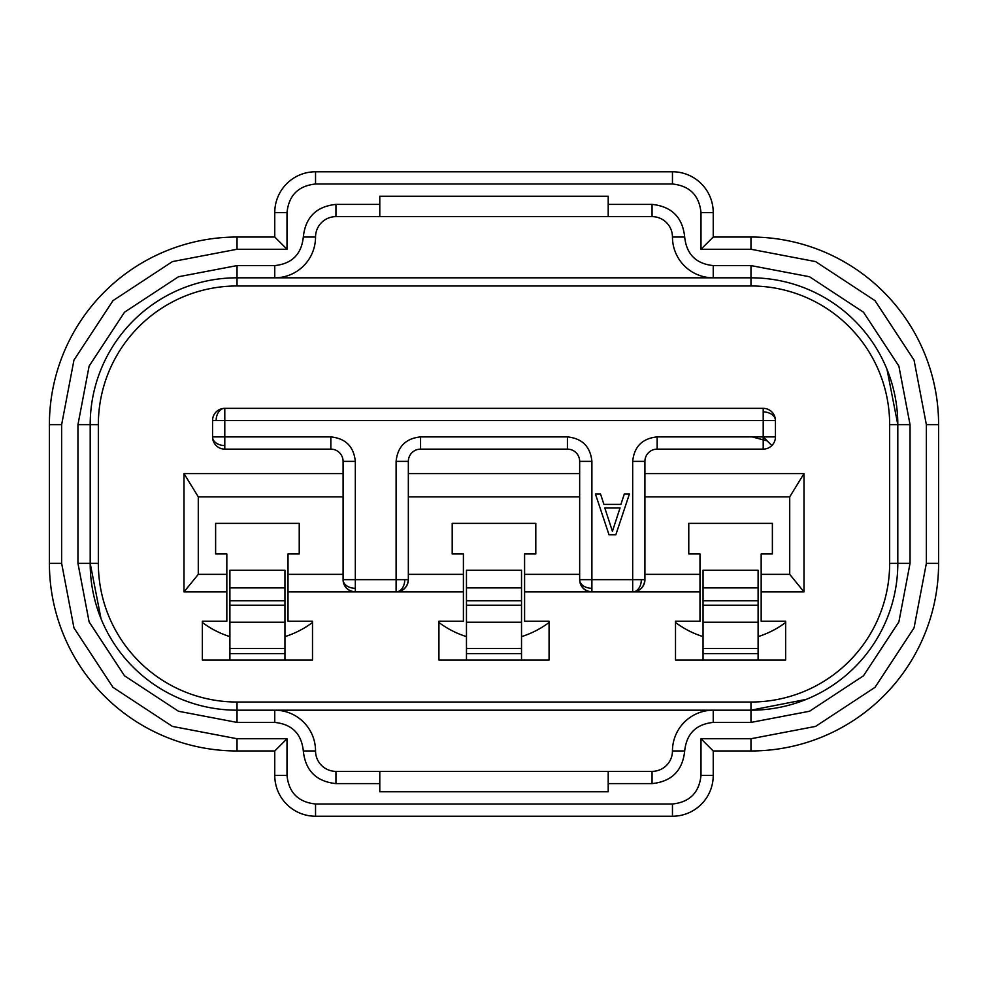 <?xml version="1.0" encoding="UTF-8"?>
<svg xmlns="http://www.w3.org/2000/svg" width="988" height="988" viewBox="0 0 988 988"><rect width="100%" height="100%" fill="white"/><g stroke="black" fill="none" stroke-linecap="round" stroke-linejoin="round"><path stroke-width="1.48" d="M343.083 579.66L355.322 579.66L355.322 588.305A12.239 8.657 180 0 1 343.083 579.66C343.861 587.033 347.937 591.12 355.322 591.898A12.239 12.239 0 0 1 343.083 579.66L343.083 461.371A12.239 12.239 0 0 0 330.844 449.132L224.795 449.132A12.239 12.239 0 0 1 212.556 436.894L212.556 420.579A12.239 12.239 0 0 1 224.795 408.34L763.205 408.34A12.239 12.239 0 0 1 775.444 420.579L775.444 436.894A12.239 12.239 0 0 1 763.205 449.132L763.205 436.894L657.156 436.894L657.156 449.132L763.205 449.132M644.917 473.61L803.997 473.61L803.997 591.898L761.168 591.898L761.168 621.267L785.645 621.267L785.645 660.009L675.508 660.009L675.508 621.267L699.986 621.267L699.986 591.898L632.678 591.898L632.678 579.66L644.917 579.66A12.239 12.239 0 0 1 632.678 591.898C640.063 591.12 644.139 587.033 644.917 579.66L644.917 461.371A12.239 12.239 0 0 1 657.156 449.132M591.898 588.305A12.239 8.657 180 0 1 579.66 579.66L591.898 579.66L591.898 591.898A12.239 12.239 0 0 1 579.66 579.66C580.438 587.033 584.513 591.12 591.898 591.898L524.591 591.898L524.591 621.267L549.069 621.267L549.069 660.009L438.931 660.009L438.931 621.267L463.409 621.267L463.409 591.898L396.102 591.898C403.487 591.12 407.562 587.033 408.34 579.66A12.239 12.239 0 0 1 396.102 591.898L396.102 461.371C397.633 446.588 405.796 438.425 420.579 436.894L567.421 436.894C582.204 438.425 590.355 446.576 591.898 461.371L591.898 579.66L632.678 579.66L632.678 461.371C634.21 446.588 642.373 438.425 657.156 436.894M229.895 636.618A91.773 91.773 0 0 1 202.355 622.489M703.048 636.618A91.773 91.773 0 0 1 675.508 622.489M466.472 636.618A91.773 91.773 0 0 1 438.931 622.489M886.989 369.314L897.808 424.655L897.808 563.345A146.842 146.842 0 0 1 750.966 710.187L274.763 710.187A40.792 40.792 0 0 1 315.543 750.966L303.316 750.966C305.391 770.652 316.259 781.52 335.945 783.608L379.787 783.608L379.787 771.369L335.945 771.369A20.39 20.39 0 0 1 315.543 750.966M806.307 699.356L750.966 710.187L750.966 722.413L809.53 711.249L863.45 675.829L898.882 621.897L910.047 563.345L910.047 424.655L898.882 366.103L863.45 312.171L809.53 276.751L750.966 265.587L713.237 265.587C696.021 263.771 686.499 254.249 684.684 237.034C682.609 217.348 671.741 206.48 652.055 204.393L608.213 204.393L608.213 216.631L335.945 216.631L379.787 216.631L379.787 204.393L335.945 204.393C316.259 206.48 305.391 217.348 303.316 237.034C301.501 254.249 291.979 263.771 274.763 265.587L237.034 265.587L178.47 276.751L124.55 312.171L89.118 366.103L77.953 424.655L77.953 563.345L89.118 621.897L124.55 675.829L178.47 711.249L237.034 722.413L274.763 722.413C291.979 724.229 301.501 733.751 303.316 750.966M101.011 618.686L90.192 563.345L90.192 424.655A146.842 146.842 0 0 1 237.034 277.813L713.237 277.813A40.792 40.792 0 0 1 672.458 237.034L684.684 237.034M274.763 750.966L287.002 738.74L237.034 738.74L237.034 750.966L274.763 750.966L274.763 775.444L274.763 750.966L237.034 750.966A187.634 187.634 0 0 1 49.4 563.345L49.4 424.655A187.634 187.634 0 0 1 237.034 237.034L237.034 249.26L287.002 249.26L287.002 212.556C288.817 195.34 298.327 185.818 315.543 184.003L672.458 184.003C689.673 185.818 699.183 195.34 700.998 212.556L700.998 249.26L713.237 237.034L713.237 212.556L713.237 237.034L750.966 237.034A187.634 187.634 0 0 1 938.6 424.655L938.6 563.345A187.634 187.634 0 0 1 750.966 750.966L713.237 750.966L713.237 775.444A40.792 40.792 0 0 1 672.458 816.236L595.974 816.236M750.966 237.034L750.966 249.26L815.532 261.585L874.998 300.636L914.048 360.101L926.361 424.655L938.6 424.655L938.6 563.345L926.361 563.345L914.048 627.899L874.998 687.364L815.532 726.415L750.966 738.74L700.998 738.74L713.237 750.966L713.237 775.444L700.998 775.444C699.183 792.66 689.673 802.182 672.458 803.997L315.543 803.997C298.327 802.182 288.817 792.66 287.002 775.444L287.002 738.74M237.034 237.034L274.763 237.034L274.763 212.556A40.792 40.792 0 0 1 315.543 171.764L315.543 184.003M237.034 738.74L172.468 726.415L113.003 687.364L73.952 627.899L61.639 563.345L49.4 563.345L49.4 424.655L61.639 424.655L73.952 360.101L113.003 300.636L172.468 261.585L237.034 249.26M750.966 738.74L750.966 750.966L713.237 750.966M312.492 622.489A91.773 91.773 0 0 1 284.952 636.618M785.645 622.489A91.773 91.773 0 0 1 758.105 636.618M549.069 622.489A91.773 91.773 0 0 1 521.528 636.618M287.002 249.26L274.763 237.034L274.763 212.556L287.002 212.556M608.213 204.393L608.213 196.242L379.787 196.242L379.787 204.393M379.787 783.608L379.787 791.759L608.213 791.759L608.213 771.369L379.787 771.369M315.543 171.764L672.458 171.764A40.792 40.792 0 0 1 713.237 212.556L700.998 212.556M392.026 816.236L315.543 816.236A40.792 40.792 0 0 1 274.763 775.444L287.002 775.444M355.322 588.305L355.322 591.898L288.014 591.898L288.014 621.267L312.492 621.267L312.492 660.009L202.355 660.009L202.355 621.267L226.832 621.267L226.832 591.898L184.003 591.898L184.003 473.61L343.083 473.61M274.763 722.413L274.763 710.187L237.034 710.187A146.842 146.842 0 0 1 90.192 563.345L77.953 563.345M335.945 204.393L335.945 216.631A20.39 20.39 0 0 0 315.543 237.034A40.792 40.792 0 0 1 274.763 277.813L237.034 277.813L237.034 265.587M652.055 204.393L652.055 216.631L608.213 216.631L652.055 216.631A20.39 20.39 0 0 1 672.458 237.034M237.034 277.813L237.034 285.977L750.966 285.977L750.966 277.813L713.237 277.813L750.966 277.813A146.842 146.842 0 0 1 897.808 424.655L910.047 424.655M608.213 771.369L652.055 771.369A20.39 20.39 0 0 0 672.458 750.966A40.792 40.792 0 0 1 713.237 710.187L713.237 722.413L750.966 722.413M315.543 803.997L315.543 816.236L672.458 816.236L672.458 803.997M284.952 587.885L284.952 570.274L229.895 570.274L229.895 587.885L284.952 587.885L284.952 600.778L229.895 600.778L229.895 648.437L284.952 648.437L284.952 660.009M284.952 648.437L284.952 600.778M758.105 587.885L758.105 570.274L703.048 570.274L703.048 587.885L758.105 587.885L758.105 600.778L703.048 600.778L703.048 648.437L758.105 648.437L758.105 660.009M758.105 648.437L758.105 600.778M521.528 587.885L521.528 570.274L466.472 570.274L466.472 587.885L521.528 587.885L521.528 600.778L466.472 600.778L466.472 648.437L521.528 648.437L521.528 660.009M521.528 648.437L521.528 600.778M98.343 563.345L98.343 424.655L90.192 424.655L90.192 563.345L98.343 563.345A138.678 138.678 0 0 0 237.034 702.023L237.034 722.413M889.657 424.655L889.657 563.345L897.808 563.345L897.808 424.655L889.657 424.655A138.678 138.678 0 0 0 750.966 285.977M750.966 710.187L750.966 702.023L237.034 702.023M355.322 591.898L396.102 591.898L355.322 591.898M229.895 648.437L229.895 660.009M226.832 591.898L226.832 553.959L215.619 553.959L215.619 523.368L299.228 523.368L299.228 553.959L288.014 553.959L288.014 591.898M703.048 648.437L703.048 660.009M699.986 591.898L699.986 553.959L688.772 553.959L688.772 523.368L772.381 523.368L772.381 553.959L761.168 553.959L761.168 591.898M466.472 648.437L466.472 660.009M463.409 591.898L463.409 553.959L452.195 553.959L452.195 523.368L535.805 523.368L535.805 553.959L524.591 553.959L524.591 591.898M237.034 285.977A138.678 138.678 0 0 0 98.343 424.655M750.966 702.023A138.678 138.678 0 0 0 889.657 563.345M184.003 473.61L198.279 496.853L343.083 496.853M198.279 496.853L198.279 574.349L184.003 591.898M226.832 574.349L198.279 574.349M288.014 574.349L343.083 574.349M463.409 574.349L408.34 574.349M524.591 574.349L579.66 574.349M699.986 574.349L644.917 574.349M761.168 574.349L789.721 574.349L803.997 591.898M803.997 473.61L789.721 496.853L789.721 574.349M644.917 496.853L789.721 496.853M229.895 600.778L229.895 587.885M703.048 600.778L703.048 587.885M579.66 496.853L408.34 496.853M466.472 600.778L466.472 587.885M212.556 420.579L216.137 420.579A12.239 8.657 -90 0 1 224.795 408.34L224.795 420.579L775.444 420.579A12.239 8.657 0 0 0 763.205 411.922L763.205 408.34M579.66 579.66L579.66 461.371A12.239 12.239 0 0 0 567.421 449.132L420.579 449.132A12.239 12.239 0 0 0 408.34 461.371L408.34 579.66L404.759 579.66A12.239 8.657 90 0 1 396.102 591.898M579.66 473.61L408.34 473.61M330.844 449.132L330.844 436.894L212.556 436.894A12.239 8.657 180 0 0 224.795 445.551L224.795 449.132M775.444 436.894L763.205 436.894L763.205 411.922M615.82 534.792L609.028 534.792L595.431 494L600.531 494L603.927 504.411L620.921 504.411L624.317 494L629.418 494L615.82 534.792M591.898 591.898L632.678 591.898A12.239 8.657 90 0 0 641.336 579.66M620.069 507.881L612.424 531.322L604.779 507.881L620.069 507.881M771.863 445.551L763.205 436.894M767.194 440.883L752.066 436.894M926.361 424.655L926.361 563.345M700.998 249.26L750.966 249.26M61.639 563.345L61.639 424.655M608.213 783.608L652.055 783.608C671.741 781.52 682.609 770.652 684.684 750.966C686.499 733.751 696.021 724.229 713.237 722.413M700.998 738.74L700.998 775.444M335.945 783.608L335.945 771.369M90.192 424.655L77.953 424.655M274.763 277.813L274.763 265.587M315.543 237.034L303.316 237.034M713.237 277.813L713.237 265.587M750.966 277.813L750.966 265.587M897.808 563.345L910.047 563.345M672.458 750.966L684.684 750.966M652.055 771.369L652.055 783.608M672.458 171.764L672.458 184.003M229.895 653.611L284.952 653.611M284.952 622.193L229.895 622.193M703.048 653.611L758.105 653.611M758.105 622.193L703.048 622.193M466.472 653.611L521.528 653.611M521.528 622.193L466.472 622.193M284.952 605.212L229.895 605.212M758.105 605.212L703.048 605.212M521.528 605.212L466.472 605.212M216.137 420.579L224.795 420.579L224.795 445.551M330.844 436.894C345.627 438.425 353.778 446.576 355.322 461.371L355.322 579.66L404.759 579.66M343.083 461.371L355.322 461.371M632.678 461.371L644.917 461.371M591.898 461.371L579.66 461.371M408.34 461.371L396.102 461.371M567.421 436.894L567.421 449.132M420.579 436.894L420.579 449.132"/></g></svg>
